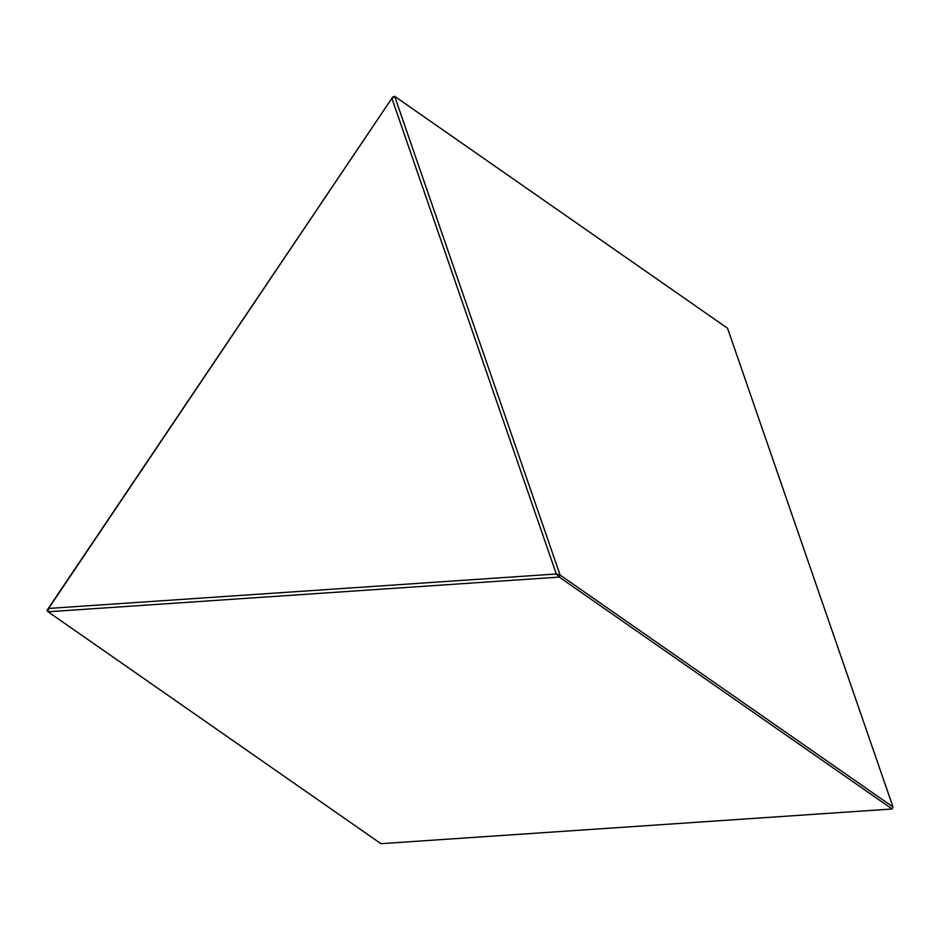 <?xml version="1.0" encoding="UTF-8"?>
<svg xmlns="http://www.w3.org/2000/svg" width="940" height="940" viewBox="0 0 940 940"><rect width="100%" height="100%" fill="white"/><g stroke="black" fill="none" stroke-linecap="round" stroke-linejoin="round"><path stroke-width="1.41" d="M47 610.401L48.622 608.439L48.034 611.775L380.935 843.685L892.154 808.999L559.265 577.09L48.034 611.775L47 610.401L392.767 96.961L48.622 608.439L556.292 573.988L391.98 98.583L394.647 96.315L560.111 575.057L893 806.966L727.536 328.224L394.647 96.315L392.767 96.961M559.265 577.09L560.111 575.057L556.292 573.988L559.265 577.09M893 806.966L892.154 808.999"/></g></svg>
